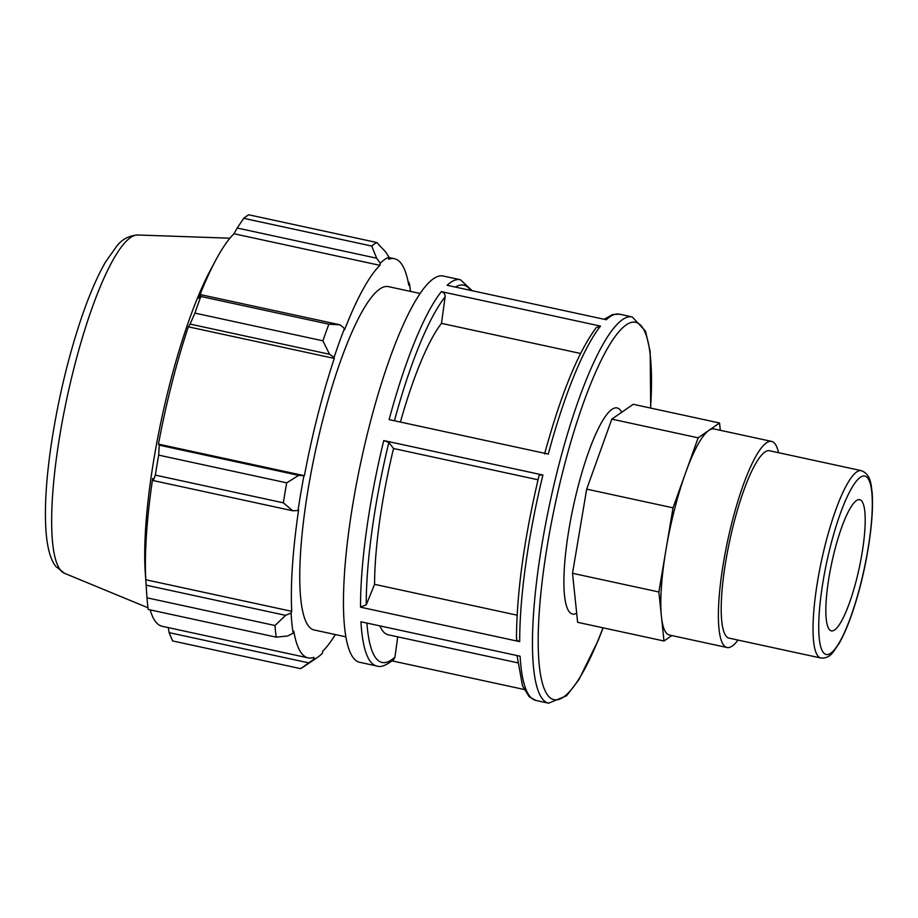 <?xml version="1.0" encoding="UTF-8"?>
<svg xmlns="http://www.w3.org/2000/svg" width="918" height="918" viewBox="0 0 918 918"><rect width="100%" height="100%" fill="white"/><g stroke="black" fill="none" stroke-linecap="round" stroke-linejoin="round"><path stroke-width="1.38" d="M856.528 579.487A67.094 13.977 -77.8 0 1 831.329 630.861A67.094 13.977 -77.8 0 1 834.508 551.075A67.094 13.977 -77.8 0 1 859.718 499.702A67.094 13.977 -77.8 0 1 856.528 579.487M729.041 638.136A95.851 19.966 -77.8 0 1 729.81 540.232A95.851 19.966 -77.8 0 1 769.605 450.772L861.428 470.659A95.851 19.966 102.2 0 0 823.457 552.028A95.851 19.966 102.2 0 0 817.812 655.888A95.851 19.966 102.2 0 0 820.864 658.011L729.041 638.136M720.309 430.301L719.54 422.991L633.19 404.299L611.813 419.136L698.162 437.829L673.032 507.826L665.952 549.905A105.432 21.963 102.2 0 0 661.419 616.494A105.432 21.963 102.2 0 0 669.452 635.049L727.022 647.511A105.432 21.963 -77.8 0 1 727.859 539.818A105.432 21.963 -77.8 0 1 771.625 441.409A105.432 21.963 -77.8 0 1 778.544 452.712M611.813 419.136L586.682 489.133L673.032 507.826M719.54 422.991L698.162 437.829M771.625 441.409L714.066 428.947A105.432 21.963 102.2 0 0 708.857 430.416A105.432 21.963 102.2 0 0 685.597 472.827A105.432 21.963 102.2 0 0 665.952 549.905L658.872 591.984L663.978 641.005L671.815 635.554M586.682 489.133L572.522 573.291L577.629 622.312L663.978 641.005M572.522 573.291L658.872 591.984M359.638 662.291A197.599 41.161 -77.8 0 1 361.21 460.446A197.599 41.161 -77.8 0 1 443.245 276.031L460.354 279.726A197.599 41.161 102.2 0 0 447.123 285.291L606.282 319.739A197.599 41.161 -77.8 0 1 619.512 314.185L632.261 316.939A197.599 41.161 102.2 0 0 553.99 484.693A197.599 41.161 102.2 0 0 542.343 698.816A197.599 41.161 102.2 0 0 548.654 703.199L535.905 700.445A197.599 41.161 -77.8 0 1 520.116 656.232L360.946 621.784A197.599 41.161 102.2 0 0 376.747 665.986L359.638 662.291M600.51 326.097L441.351 291.637A197.599 41.161 102.2 0 0 389.106 419.618L548.275 454.066A197.599 41.161 -77.8 0 1 600.51 326.097L596.367 327.496C578.317 351.605 561.059 393.742 544.592 453.905M542.905 475.019L383.747 440.56A197.599 41.161 102.2 0 0 360.533 607.188L519.703 641.636A197.599 41.161 -77.8 0 1 542.905 475.019L539.291 475.042M392.101 660.891L524.04 689.452M516.662 637.39C516.111 639.444 517.121 640.867 519.703 641.636M400.42 422.062A164.666 34.299 -77.8 0 1 441.478 323.365L445.127 296.858C445.23 294.208 443.968 292.475 441.351 291.637M360.533 607.188L366.248 604.836L374.578 584.33A164.666 34.299 -77.8 0 1 393.535 448.5L388.865 442.476L383.747 440.56M376.747 665.986C380.649 667.627 386.306 665.458 393.719 659.48L394.947 657.104L397.735 636.84M517.66 662.796L388.084 634.751A164.666 34.299 -77.8 0 1 379.926 625.892M576.676 613.258A105.432 21.963 -77.8 0 1 574.152 502.777A105.432 21.963 -77.8 0 1 621.727 412.262M580.543 353.464L441.478 323.365M538.04 479.781L393.535 448.5M374.578 584.33L517.109 615.175M285.613 615.358L274.998 625.514A219.563 45.739 102.2 0 0 276.203 637.161L287.759 635.979L293.198 633.168A206.389 42.985 -77.8 0 1 291.086 612.983L285.613 615.358L146.157 585.179L146.995 597.813L274.998 625.514M293.198 633.168L293.806 631.309A204.186 42.538 102.2 0 0 308.104 657.873A204.186 42.538 102.2 0 0 313.967 657.311L313.566 659.457L300.611 668.648A219.563 45.739 102.2 0 0 302.837 667.306L317.582 657.322A206.389 42.985 -77.8 0 1 313.566 659.457M335.334 634.567A204.186 42.538 102.2 0 1 322.677 651.264L322.367 653.341A206.389 42.985 -77.8 0 1 317.582 657.322M408.028 281.287L409.405 283.444A206.389 42.985 -77.8 0 1 410.518 291.408M409.405 283.444L408.785 285.303A204.186 42.538 102.2 0 0 394.499 258.738A204.186 42.538 102.2 0 0 388.635 259.289L389.037 257.155L385.64 251.968L376.805 242.513A219.563 45.739 102.2 0 0 371.721 246.035L376.644 258.21L380.236 263.259A206.389 42.985 -77.8 0 1 389.037 257.155M380.236 263.259L379.926 265.336A204.186 42.538 102.2 0 0 344.537 329.895L344.457 328.506L340.119 324.834L328.874 324.192A219.563 45.739 102.2 0 0 322.906 340.819L329.551 354.279L334.106 357.343A206.389 42.985 -77.8 0 1 344.457 328.506M334.106 357.343L334.29 358.41A204.186 42.538 102.2 0 0 304.397 475.708L298.683 475.363L286.703 482.834A219.563 45.739 102.2 0 0 283.341 502.823L292.727 510.764L298.052 510.557A206.389 42.985 -77.8 0 1 303.892 475.891M298.052 510.557L298.625 510.006A204.186 42.538 102.2 0 0 291.729 611.331L291.086 612.983M345.845 636.84L314.14 629.977A175.648 36.582 -77.8 0 1 315.54 450.566A175.648 36.582 -77.8 0 1 388.463 286.634L420.169 293.496M276.203 637.161L148.2 609.449A219.563 45.739 -77.8 0 1 146.995 597.813M146.157 585.179L145.778 579.74A204.186 42.538 -77.8 0 1 152.675 478.416L153.272 480.573L292.727 510.764M283.341 502.823L155.337 475.122L153.272 480.573M334.29 358.41L188.339 326.819L190.083 324.1L329.551 354.279M322.906 340.819L194.903 313.107L190.083 324.1M379.926 265.336L233.975 233.746L237.188 228.02L376.644 258.21M371.721 246.035L243.718 218.323L237.188 228.02M146.719 593.923L145.262 572.465A191.346 39.864 -77.8 0 1 210.922 269.158L216.063 259.61A204.186 42.538 -77.8 0 1 233.975 233.746M308.563 662.83L169.107 632.64L172.607 640.936L300.611 668.648M169.107 632.64L168.315 627.614M308.104 657.873L162.153 626.283A204.186 42.538 -77.8 0 1 150.15 609.873M155.337 475.122A219.563 45.739 -77.8 0 1 158.699 455.133L286.703 482.834M298.683 475.363L159.227 445.173L158.699 455.133M159.227 445.173L158.447 444.117A204.186 42.538 -77.8 0 1 188.339 326.819M194.903 313.107A219.563 45.739 -77.8 0 1 200.87 296.48L328.874 324.192M340.119 324.834L200.663 294.655L200.87 296.48M200.663 294.655L198.586 298.304A204.186 42.538 -77.8 0 1 216.063 259.61M243.718 218.323A219.563 45.739 -77.8 0 1 248.801 214.801L376.805 242.513M304.397 475.708L158.447 444.117M291.729 611.331L145.778 579.74M737.992 640.075A105.432 21.963 -77.8 0 1 727.022 647.511M823.297 652.468A91.272 19.014 -77.8 0 1 830.538 545.946A91.272 19.014 -77.8 0 1 867.74 478.094A91.272 19.014 -77.8 0 1 860.499 584.617A91.272 19.014 -77.8 0 1 823.297 652.468M455.374 287.07A193.032 40.208 -77.8 0 1 470.601 290.375M394.442 420.765A193.032 40.208 -77.8 0 1 445.127 296.858M366.248 604.836A193.032 40.208 -77.8 0 1 388.865 442.476M394.947 657.104A193.032 40.208 -77.8 0 1 366.902 623.07M602.988 627.809A193.032 40.208 -77.8 0 1 547.828 695.385A193.032 40.208 -77.8 0 1 578.03 418.757A193.032 40.208 -77.8 0 1 651.505 379.8A193.032 40.208 -77.8 0 1 650.552 408.062M137.769 234.997C129.14 235.582 122.197 239.208 116.942 245.875L105.662 261.814C97.308 276.226 89.149 295.16 81.197 318.58C68.035 357.894 58.086 399.617 51.351 443.784C45.808 481.273 44.156 511.842 46.382 535.504C47.874 550.134 51.052 560.473 55.906 566.532L64.535 573.314A173.192 36.077 -77.8 0 1 60.313 569.871A173.192 36.077 -77.8 0 1 69.779 385.365A173.192 36.077 -77.8 0 1 137.769 234.997L229.925 238.198M861.428 470.659C871.228 474.663 871.044 485.14 872.1 492.174C874.452 519.852 866.271 567.863 856.184 600.624C850.791 618.548 845.168 632.731 839.281 643.185L833.085 652.228C829.792 656.542 825.718 658.47 820.864 658.011M604.159 319.28L612.788 314.449L619.512 314.185M516.467 638.412C516.777 591.766 524.373 537.248 539.222 474.858M535.905 700.445L529.307 696.911L522.537 685.953L517.029 655.567M472.231 290.719L460.354 279.726M632.261 316.939L645.538 331.191L650.173 351.628L650.701 408.097M603.137 627.832L598.284 640.213L578.856 679.756L566.613 695.741L548.654 703.199M64.535 573.314L147.982 607.773M394.499 258.738L388.968 257.533"/></g></svg>
